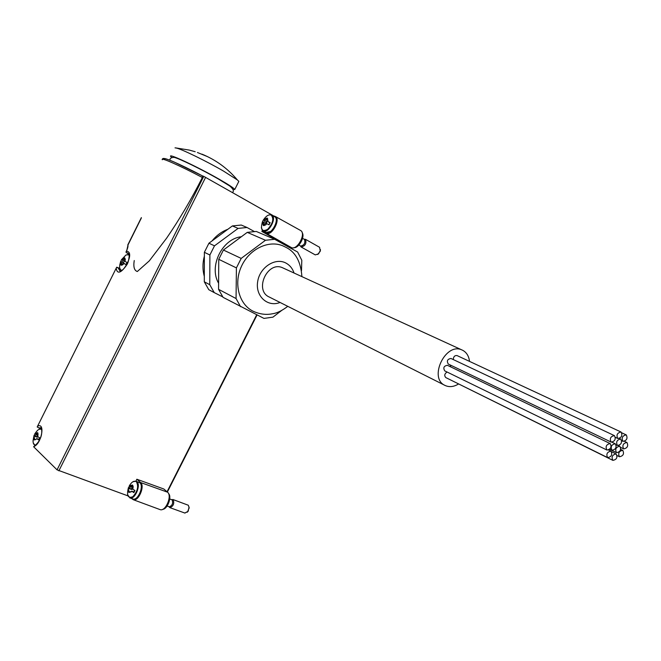 <?xml version="1.0" encoding="UTF-8"?>
<svg xmlns="http://www.w3.org/2000/svg" width="661" height="661" viewBox="0 0 661 661"><rect width="100%" height="100%" fill="white"/><g stroke="black" fill="none" stroke-linecap="round" stroke-linejoin="round"><path stroke-width="0.99" d="M270.052 222.798L268.763 224.649M266.317 221.41L267.003 221.799L266.044 223.707L265.358 223.319L266.325 221.27L263.913 219.948L264.433 219.303L264.417 220.204M267.746 219.031L267.284 218.089L267.837 221.551L270.151 222.633L269.06 224.79L266.755 223.707L265.656 224.914L263.491 225.608L264.532 225.401M134.53 490.272L133.968 491.941L131.919 491.197L128.895 492.428L131.217 491.883M132.134 487.413L132.861 487.678L131.927 489.537L131.192 489.272L132.142 487.256L129.622 486.248L130.101 485.678L130.101 486.513M264.4 225.451L263.731 225.07L263.491 225.608M263.731 225.07L263.929 223.988L262.599 223.079L262.83 222.096L263.334 222.344L262.632 222.873M265.358 223.319L263.334 222.344M267.284 218.089L265.846 219.502L264.433 219.303M269.845 222.716L267.837 221.551M130.374 492.098L129.242 491.693L128.895 492.428M129.242 491.693L128.308 489.363L128.565 488.33L129.052 488.603L128.35 489.14M131.192 489.272L129.052 488.603M133.018 486.091L132.456 485.034L131.894 486.223L130.101 485.678M131.77 491.23L133.877 492.627L134.935 490.528L132.828 489.14L133.175 486.785L132.58 485.124M263.375 225.558L262.599 223.079M264.582 219.146L267.168 218.039M128.804 492.346L128.308 489.363M130.234 485.546L132.456 485.034M262.83 222.096L262.326 222.022L263.4 219.873L263.913 219.948M128.565 488.33L129.424 485.562L129.622 486.248M126.953 262.599L126.111 264.26M124.094 263.227L123.359 262.863L124.309 260.855L121.789 259.608L122.26 258.98L122.268 259.856M126.003 264.507L123.888 263.475L122.607 264.871L121.054 265.235L122.037 265.044M122.095 265.028L121.401 264.681L121.054 265.235M121.401 264.681L121.574 263.491L120.484 262.673L120.748 261.706L121.227 261.954L120.525 262.467M123.359 262.863L121.227 261.954M125.144 258.815L124.623 257.84L123.747 259.286L122.26 258.98M123.888 263.475L125.97 264.582L127.028 262.475L124.937 261.368L125.301 259.327L124.714 257.889M120.963 265.185L120.484 262.673M122.401 258.831L124.623 257.84M120.748 261.706L121.599 259.459M39.577 437.772L39.057 439.003M37.446 437.26L36.685 436.979L37.619 434.996L35.033 433.947L35.479 433.368L35.496 434.203M38.9 439.342L36.702 438.607L35.925 439.507L34.108 439.912L35.066 439.763M35.512 439.598L34.521 439.226L34.108 439.912M34.521 439.226L34.446 437.739L33.728 437.004L34.008 436.004L34.471 436.26L33.777 436.789M36.685 436.979L34.471 436.26M38.148 434.244L35.479 433.368M37.165 433.872L37.594 432.625M36.702 438.607L38.66 439.912L39.693 437.846L37.727 436.541L37.694 432.707L35.603 433.236M34.033 439.838L33.728 437.004M34.008 436.004L35 433.476M35.05 433.393L35.033 433.947M116.245 268.44C118.476 282.454 136.835 252.023 126.598 251.246L125.904 252.138L128.3 253.427L129.234 255.534C128.845 260.252 127.937 263.483 126.524 265.226C123.425 269.647 121.194 271.522 119.831 270.853L118.302 268.118L116.7 267.184L37.206 426.948M40.718 427.816L38.834 427.882L41.494 428.89M38.834 427.882L37.198 426.973M202.291 175.809L203.753 176.363L57.053 469.855L33.62 446.745L34.983 445.473C43.535 438.59 42.238 427.568 40.478 427.733L40.759 427.841M165.052 159.83C159.458 155.219 178.974 163.515 202.274 175.801L202.357 177.495C191.508 199.019 179.585 219.262 166.58 238.224L149.295 260.872L137.306 271.522C134.249 270.514 133.225 266.854 134.249 260.541M57.053 469.855L127.879 495.841M262.409 230.375L261.863 231.449L287.006 245.702L291.427 247.602C297.169 250.626 306.407 233.597 300.672 230.532L300.358 230.359M261.863 231.449L266.366 233.358C271.836 236.233 280.9 219.435 275.439 216.527L270.316 214.701M203.753 176.363L272.786 215.412M159.681 509.466L160.202 509.656C165.688 511.622 172.364 495.692 167.53 492.189L163.829 489.008L136.852 479.233L135.877 481.175L132.762 481.844M141.223 218.262L127.846 245.256M136.852 479.233L140.586 482.522L167.53 492.189M131.572 498.501L133.348 499.724C138.579 501.592 145.172 485.909 140.586 482.522M162.614 509.358C167.514 509.243 172.166 496.75 168.514 493.536M293.897 247.677C298.813 248.305 305.275 236.605 302.16 232.697M298.855 245.057L300.664 246.066C304.209 245.314 305.481 243.099 304.49 239.431L304.3 239.332M300.408 245.917L301.11 246.991C305.2 246.123 306.671 243.579 305.522 239.34L304.085 239.208M301.251 247.065L315.264 254.89L318.387 253.907L320.246 250.693L319.494 247.239M317.701 254.493L320.312 251.139L320.445 249.544M169.076 506.731L169.282 506.805C172.29 505.591 173.256 503.294 172.166 499.923L169.737 498.956M168.819 506.632L169.894 507.64C173.364 506.235 174.471 503.591 173.215 499.699L171.488 499.592M184.783 513.027L187.774 511.498L189.087 507.623L188.319 505.244L172.918 499.501M187.096 512.3L188.178 511.242L189.071 506.995M36.239 434.484L35.487 435.996L34.025 435.442M35.487 435.996L36.595 437.053M122.987 260.203L121.979 262.227L120.566 261.533M121.979 262.227L123.26 262.954M130.531 486.67L129.779 488.157L128.374 487.644M129.779 488.157L131.093 489.338M266.325 221.27L264.722 220.617L263.739 222.575M264.722 220.617L263.4 219.873M197.424 152.501L207.678 156.698M238.547 181.957L238.844 181.37L237.373 179.941L223.517 171.092C206.645 161.267 181.502 149.014 176.165 147.998L175.016 147.849M233.11 189.69L234.795 189.434C233.589 187.922 228.458 184.559 219.386 179.346C198.193 167.117 167.423 152.708 170.736 156.483L171.703 157.458M232.589 188.567L229.788 186.03L218.155 178.875C202.092 169.637 178.263 158.02 174.025 157.343C171.009 157.508 169.67 158.483 170.009 160.268M265.482 240.265L274.645 239.29L256.27 231.449L247.255 232.366L265.482 240.265L241.191 258.401L223.418 250.032L247.255 232.366M274.645 239.29L297.624 252.023L301.804 260.252L301.499 270.688M281.652 310.455L272.935 317.148L263.97 318.412L223.054 297.326L218.56 289.328L218.758 259.31L223.418 250.032M240.579 306.687L236.06 298.541L218.56 289.328M241.191 258.401L236.407 267.895L218.758 259.31M238.092 228.4L247.04 227.5L241.29 225.046L232.391 225.93L238.092 228.4L214.495 245.834L208.934 243.215L232.391 225.93M204.365 252.312L209.884 254.997L209.768 284.693L214.247 292.616L208.769 289.683L204.299 281.809L204.365 252.312L208.934 243.215M209.768 284.693L204.299 281.809M209.884 254.997L214.495 245.834M218.601 283.222C208.603 266.474 222.121 238.753 241.364 236.729M444.853 385.338L269.382 297.086C253.733 290.526 267.565 260.302 282.801 267.87L283.156 268.027M287.775 306.34C282.032 310.703 276.959 313.174 272.547 313.752C266.16 315.099 259.624 314.231 252.932 311.141C239.018 304.242 233.473 283.619 241.414 266.433C249.172 249.164 268.482 239.745 282.875 245.834L284.007 246.338M236.407 267.895L236.06 298.541M254.146 231.424L247.04 227.5M214.247 292.616L222.707 296.863M204.307 276.372C202.514 269.87 202.53 263.119 204.356 256.121M212.024 240.935C216.461 235.465 221.724 231.581 227.83 229.284M458.486 384.008C453.81 386.859 449.397 387.363 445.241 385.528C428.097 378.53 445.547 341.72 462.138 350.041L463.039 350.479C466.74 352.652 468.905 356.287 469.517 361.385M453.289 359.567C453.446 356.684 454.694 355.345 457.024 355.56L457.148 355.618M611.111 442.077L448.323 364.071C446.497 360.98 447.381 359.113 450.959 358.469L451.075 358.518M606.864 450.009L606.947 450.05C610.747 449.257 611.846 447.109 610.252 443.622L610.153 443.572C606.352 444.382 605.253 446.53 606.864 450.009L444.762 370.895C442.961 367.797 443.845 365.938 447.431 365.318L447.53 365.359M607.608 457.586L607.674 457.619C611.466 456.834 612.573 454.702 610.979 451.223L610.896 451.174C607.104 451.984 606.005 454.124 607.608 457.586L445.836 377.605C444.085 375.679 444.489 373.82 447.043 372.011M612.821 460.337L612.896 460.37C616.663 459.585 617.762 457.462 616.184 454L616.102 453.958C612.334 454.768 611.243 456.891 612.821 460.337L450.315 379.819M449.629 366.376L451.397 365.541M620.762 439.086L620.646 439.028C616.887 439.854 615.804 441.994 617.382 445.448L617.481 445.497C621.241 444.688 622.332 442.556 620.762 439.086M615.333 443.828L615.234 443.779C611.45 444.597 610.359 446.737 611.954 450.199L612.045 450.24C615.821 449.439 616.92 447.307 615.333 443.828M619.853 446.274L619.754 446.225C615.994 447.043 614.904 449.174 616.49 452.62L616.573 452.661C620.324 451.868 621.423 449.736 619.853 446.274M626.298 434.93L626.174 434.872C622.439 435.706 621.357 437.846 622.926 441.284L623.042 441.341C626.768 440.523 627.859 438.392 626.298 434.93M626.975 442.515L626.859 442.457C623.133 443.283 622.051 445.415 623.612 448.844L623.711 448.893C627.438 448.084 628.52 445.96 626.975 442.515M622.794 450.389L622.703 450.339C618.96 451.157 617.87 453.281 619.44 456.71L619.522 456.751C623.257 455.958 624.348 453.834 622.794 450.389M614.466 435.665L614.342 435.607C610.557 436.434 609.467 438.582 611.078 442.06L611.177 442.11C614.961 441.3 616.06 439.152 614.466 435.665M621.125 432.071L621.001 432.005C617.242 432.839 616.151 434.988 617.746 438.45L617.861 438.507C621.613 437.698 622.703 435.549 621.125 432.071M267.788 219.179L266.945 218.708M132.878 485.695L132.365 485.505M262.359 222.038C260.294 229.739 262.062 232.176 267.672 229.342C273.026 223.286 274.15 218.494 271.043 214.957C268.581 214.362 266.061 215.998 263.483 219.865M128.374 487.868C126.491 495.684 127.986 498.625 132.844 496.708C137.604 491.412 138.793 486.438 136.406 481.786C134.241 480.407 131.927 481.671 129.449 485.579M124.954 261.326L124.293 260.996M125.127 258.773L124.499 258.459M129.217 255.427L127.97 254.584L125.929 255.039L121.682 259.476M120.624 261.616L119.765 264.97C119.253 268.457 119.996 270.258 121.979 270.374M38.049 435.318L37.594 435.145M37.983 433.277L37.561 433.12M41.693 429.609L41.552 429.468C40.139 428.394 38.412 429.154 36.363 431.732L35.132 433.426M33.951 435.822L33.067 440.614C33 443.647 33.86 445.117 35.653 445.027M33.694 446.58C41.246 444.506 45.617 422.412 37.801 426.097M126.598 251.246L128.118 244.595M205.629 177.305L58.87 470.847M290.857 247.354L290.493 248.073M256.708 314.768L167.051 491.776M202.357 177.495C179.899 165.63 159.788 156.773 162.333 159.764M291.427 247.602L266.366 233.358M127.292 253.188L128.788 253.94M118.302 268.118L119.889 268.895M263.252 231.011L265.805 232.424C270.696 236.076 280.041 219.733 274.745 216.767L274.455 216.601M261.971 229.673L263.004 230.871C267.887 234.515 277.24 218.138 271.952 215.18L271.497 214.941M139.223 482.406L140 482.902C144.511 486.215 138.24 500.955 133.076 499.047C138.009 500.732 144.172 486.009 139.868 482.827L136.315 481.34M137.397 482.307L136.959 482.456M129.688 497.832L130.085 497.964C135.001 499.658 141.181 484.901 136.885 481.72L135.877 481.175M41.552 429.08L38.9 429.361M34.901 445.25L33.248 442.977M128.961 254.741L126.127 254.939M280.049 302.457C267.722 307.481 255.278 296.302 257.641 281.809C259.624 267.284 275.48 257.063 286.196 263.202C289.948 265.309 292.567 268.581 294.038 273.018M265.623 224.93L263.929 223.988M268.052 220.741L265.97 219.568M133.175 486.694L131.894 486.232M123.227 264.309L121.624 263.516M125.26 260.029L123.781 259.302M116.567 267.474L37.272 426.841M141.38 217.601L127.78 244.934M291.22 247.511L290.84 248.263M257.063 314.95L167.357 492.04M202.34 175.834L174.231 162.052C166.142 158.541 162.251 157.607 162.548 159.235M127.837 245.256C128.284 246.115 127.713 248.28 126.127 251.775M275.439 216.527L300.672 230.532M133.348 499.724L160.202 509.656M126.937 253.056L128.821 253.998M117.501 267.432L119.781 268.54M319.643 247.321L305.522 239.34M320.312 251.139L320.246 250.693M318.833 253.692L318.387 253.907M304.49 239.431L302.564 238.348M266.011 232.54L271.208 231.284C277.38 225.037 277.397 218.097 274.745 216.767L271.44 214.916M263.004 230.871L261.326 227.789M185.022 513.11L169.894 507.64M189.22 508.16L189.087 507.623M169.282 506.805L167.109 506.012M133.076 499.047L130.085 497.964L127.548 494.717M121.269 270.572L119.715 268.242M237.373 179.941C227.632 168.439 215.816 159.838 201.927 154.137M195.193 151.724L189.269 150.08L175.752 147.907M238.844 181.37L234.795 189.434M232.408 192.5C234.242 191.236 233.366 189.071 229.788 186.03M301.895 276.612C300.854 261.863 295.583 252.122 286.097 247.412L282.875 245.834M462.138 350.041L282.801 267.87M620.646 439.028L619.44 438.458M617.424 445.473L616.168 444.87M615.234 443.779L612.045 442.25M611.979 450.207L609.797 449.15M619.754 446.225L618.489 445.621M616.506 452.636L609.64 449.298M626.174 434.872L621.844 432.856M622.976 441.317L621.728 440.722M626.859 442.457L624.488 441.341M623.645 448.86L620.729 447.464M622.703 450.339L620.704 449.381M619.456 456.718L617.151 455.594M616.102 453.958L611.565 451.744M610.896 451.174L608.533 450.025M610.153 443.572L447.431 365.318M614.342 435.607L450.959 358.469M621.001 432.005L457.024 355.56M617.795 438.483L615.449 437.367"/></g></svg>
